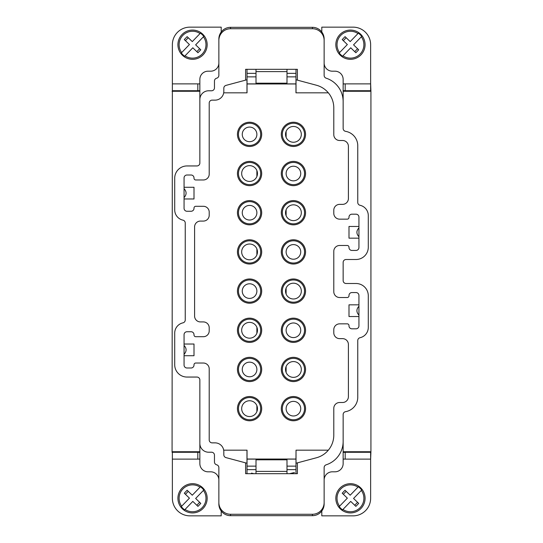 <?xml version="1.0" encoding="UTF-8"?>
<svg xmlns="http://www.w3.org/2000/svg" width="543" height="543" viewBox="0 0 543 543"><rect width="100%" height="100%" fill="white"/><g stroke="black" fill="none" stroke-linecap="round" stroke-linejoin="round"><path stroke-width="0.81" d="M348.918 483.765A14.62 14.62 0 0 1 364.835 495.65A14.62 14.62 0 0 1 351.986 512.843A14.62 14.62 0 0 1 335.913 499.838A14.62 14.62 0 0 1 348.918 483.765M343.142 459.12L370.631 459.12L370.631 498.304A17.546 17.546 0 0 1 353.086 515.85L321.795 515.85L321.795 510.997M361.333 490.404L353.561 498.454L358.699 503.415L355.862 506.361L350.717 501.399L342.585 509.829A13.955 13.955 0 0 1 339.219 506.578L347.35 498.155L342.205 493.193L345.049 490.248L350.194 495.209L358.326 486.779A13.955 13.955 0 0 1 361.692 490.03L361.333 490.404A13.446 13.446 0 0 1 342.945 509.456M357.572 502.329L354.728 505.275M221.205 510.997L221.205 515.85L189.914 515.85A17.546 17.546 0 0 1 172.369 498.304L172.369 459.12L199.858 459.12M191.014 483.765A14.62 14.62 0 0 1 206.924 495.65A14.62 14.62 0 0 1 194.082 512.843A14.62 14.62 0 0 1 178.002 499.838A14.62 14.62 0 0 1 191.014 483.765M185.034 509.456L184.674 509.829A13.955 13.955 0 0 1 181.308 506.578L181.667 506.205A13.446 13.446 0 0 1 200.055 487.152L200.415 486.779A13.955 13.955 0 0 1 203.781 490.03L203.421 490.404A13.446 13.446 0 0 1 185.034 509.456L192.806 501.399L197.951 506.361L200.795 503.415L195.65 498.454L203.421 490.404M185.428 494.279L188.272 491.334M199.661 502.329L196.824 505.275M200.055 487.152L192.283 495.209L187.138 490.248L184.301 493.193L189.439 498.155L181.667 506.205M286.996 466.138L295.989 466.138M247.011 466.138L256.004 466.138M247.011 459.12L295.989 459.12M247.011 473.679L247.038 459.039L295.989 459.045L295.989 473.679M199.566 459.12L199.858 458.428M343.142 458.428L343.434 459.12M358.937 238.167L348.993 238.167L348.993 226.465L358.937 226.465M249.57 342.402A12.122 12.122 0 0 1 237.447 330.28A12.122 12.122 0 0 1 249.57 318.157A12.122 12.122 0 0 1 261.692 330.28A12.122 12.122 0 0 1 249.57 342.402M293.43 381.586A12.122 12.122 0 0 1 281.308 369.464A12.122 12.122 0 0 1 293.43 357.342A12.122 12.122 0 0 1 305.553 369.464A12.122 12.122 0 0 1 293.43 381.586M249.57 381.586A12.122 12.122 0 0 1 237.447 369.464A12.122 12.122 0 0 1 249.57 357.342A12.122 12.122 0 0 1 261.692 369.464A12.122 12.122 0 0 1 249.57 381.586M293.43 185.658A12.122 12.122 0 0 1 281.308 173.536A12.122 12.122 0 0 1 293.43 161.414A12.122 12.122 0 0 1 305.553 173.536A12.122 12.122 0 0 1 293.43 185.658M249.57 185.658A12.122 12.122 0 0 1 237.447 173.536A12.122 12.122 0 0 1 249.57 161.414A12.122 12.122 0 0 1 261.692 173.536A12.122 12.122 0 0 1 249.57 185.658M249.57 264.027A12.122 12.122 0 0 1 237.447 251.904A12.122 12.122 0 0 1 249.57 239.782A12.122 12.122 0 0 1 261.692 251.904A12.122 12.122 0 0 1 249.57 264.027M293.43 146.474A12.122 12.122 0 0 1 281.308 134.352A12.122 12.122 0 0 1 293.43 122.229A12.122 12.122 0 0 1 305.553 134.352A12.122 12.122 0 0 1 293.43 146.474M249.57 146.474A12.122 12.122 0 0 1 237.447 134.352A12.122 12.122 0 0 1 249.57 122.229A12.122 12.122 0 0 1 261.692 134.352A12.122 12.122 0 0 1 249.57 146.474M249.57 420.771A12.122 12.122 0 0 1 237.447 408.648A12.122 12.122 0 0 1 249.57 396.526A12.122 12.122 0 0 1 261.692 408.648A12.122 12.122 0 0 1 249.57 420.771M249.57 303.218A12.122 12.122 0 0 1 237.447 291.096A12.122 12.122 0 0 1 249.57 278.973A12.122 12.122 0 0 1 261.692 291.096A12.122 12.122 0 0 1 249.57 303.218M249.57 224.843A12.122 12.122 0 0 1 237.447 212.72A12.122 12.122 0 0 1 249.57 200.598A12.122 12.122 0 0 1 261.692 212.72A12.122 12.122 0 0 1 249.57 224.843M293.43 224.843A12.122 12.122 0 0 1 281.308 212.72A12.122 12.122 0 0 1 293.43 200.598A12.122 12.122 0 0 1 305.553 212.72A12.122 12.122 0 0 1 293.43 224.843M293.43 420.771A12.122 12.122 0 0 1 281.308 408.648A12.122 12.122 0 0 1 293.43 396.526A12.122 12.122 0 0 1 305.553 408.648A12.122 12.122 0 0 1 293.43 420.771M293.43 264.027A12.122 12.122 0 0 1 281.308 251.904A12.122 12.122 0 0 1 293.43 239.782A12.122 12.122 0 0 1 305.553 251.904A12.122 12.122 0 0 1 293.43 264.027M293.43 303.218A12.122 12.122 0 0 1 281.308 291.096A12.122 12.122 0 0 1 293.43 278.973A12.122 12.122 0 0 1 305.553 291.096A12.122 12.122 0 0 1 293.43 303.218M293.43 342.402A12.122 12.122 0 0 1 281.308 330.28A12.122 12.122 0 0 1 293.43 318.157A12.122 12.122 0 0 1 305.553 330.28A12.122 12.122 0 0 1 293.43 342.402M194.591 316.786L194.591 316.074A5.851 5.851 90 0 0 200.442 321.924L203.367 321.924A5.851 5.851 90 0 1 209.211 327.768L209.211 330.863A5.851 5.851 0 0 1 203.367 336.708L195.765 336.708A1.751 1.751 0 0 1 194.007 334.956L194.007 334.664A2.925 2.925 0 0 0 191.082 331.739L186.989 331.739A2.925 2.925 0 0 0 184.063 334.664L184.063 365.079A2.925 2.925 0 0 0 186.989 367.998L191.082 367.998A2.925 2.925 0 0 0 194.007 365.079L194.007 364.781A1.751 1.751 0 0 1 195.765 363.029L203.367 363.029A5.851 5.851 0 0 1 209.211 368.88L209.211 439.939A2.925 2.925 0 0 0 212.137 442.864L215.048 442.864A8.769 8.769 0 0 1 223.818 451.633L223.818 454.79A2.925 2.925 0 0 0 225.99 457.613L245.612 462.867L245.612 473.679L297.388 473.679L297.388 462.867L316.447 457.763A23.397 23.397 0 0 0 333.789 435.167L333.789 408.356A5.851 5.851 0 0 1 339.633 402.506L342.558 402.506A5.851 5.851 0 0 0 348.409 396.655L348.409 344.479A5.851 5.851 90 0 0 342.558 338.635L339.633 338.635A5.851 5.851 90 0 1 333.789 332.784L333.789 329.689A5.851 5.851 0 0 1 339.633 323.845L347.235 323.845A1.751 1.751 0 0 1 348.993 325.596L348.993 325.888A2.925 2.925 0 0 0 351.918 328.814L356.011 328.814A2.925 2.925 0 0 0 358.937 325.888L358.937 295.48A2.925 2.925 0 0 0 356.011 292.555L351.918 292.555A2.925 2.925 0 0 0 348.993 295.48L348.993 295.772A1.751 1.751 0 0 1 347.235 297.523L339.633 297.523A5.851 5.851 0 0 1 333.789 291.679L333.789 251.321A5.851 5.851 0 0 1 339.633 245.477L347.235 245.477A1.751 1.751 0 0 1 348.993 247.228L348.993 247.52A2.925 2.925 0 0 0 351.918 250.445L356.011 250.445A2.925 2.925 0 0 0 358.937 247.52L358.937 217.112A2.925 2.925 0 0 0 356.011 214.186L351.918 214.186A2.925 2.925 0 0 0 348.993 217.112L348.993 217.404A1.751 1.751 0 0 1 347.235 219.155L339.633 219.155A5.851 5.851 0 0 1 333.789 213.311L333.789 210.216A5.851 5.851 90 0 1 339.633 204.365L342.558 204.365A5.851 5.851 90 0 0 348.409 198.521L348.409 146.345A5.851 5.851 0 0 0 342.558 140.494L339.633 140.494A5.851 5.851 0 0 1 333.789 134.644L333.789 107.833A23.397 23.397 0 0 0 316.447 85.237L297.388 80.133L297.388 69.321L245.612 69.321L245.612 80.133L225.99 85.387A2.925 2.925 0 0 0 223.818 88.21L223.818 91.367A8.769 8.769 0 0 1 215.048 100.136L212.137 100.136A2.925 2.925 0 0 0 209.211 103.061L209.211 174.12A5.851 5.851 0 0 1 203.367 179.971L195.765 179.971A1.751 1.751 0 0 1 194.007 178.219L194.007 177.921A2.925 2.925 0 0 0 191.082 175.002L186.989 175.002A2.925 2.925 0 0 0 184.063 177.921L184.063 208.336A2.925 2.925 0 0 0 186.989 211.261L191.082 211.261A2.925 2.925 0 0 0 194.007 208.336L194.007 208.044A1.751 1.751 0 0 1 195.765 206.292L203.367 206.292A5.851 5.851 0 0 1 209.211 212.137L209.211 215.232A5.851 5.851 90 0 1 203.367 221.076L200.442 221.076A5.851 5.851 90 0 0 194.591 226.926L194.591 226.214M247.038 459.039L247.038 450.174L223.696 450.174M297.388 462.867L296.023 463.233L296.023 450.174L295.962 459.039M223.696 92.826L247.038 92.826L247.038 83.961L295.962 83.961L295.962 92.826L328.339 92.826M249.57 341.391A11.111 11.111 0 0 1 238.458 330.28A11.111 11.111 0 0 1 249.57 319.162A11.111 11.111 0 0 1 260.681 330.28A11.111 11.111 0 0 1 249.57 341.391M241.676 330.28A7.894 7.894 0 0 1 249.57 322.379A7.894 7.894 0 0 1 257.463 330.28A7.894 7.894 0 0 1 249.57 338.174A7.894 7.894 0 0 1 241.676 330.28M256.88 333.259L256.88 327.293M324.137 63.002A8.186 8.186 0 0 0 332.323 71.187L334.956 71.187A8.186 8.186 0 0 1 343.142 79.38L343.142 128.46A2.925 2.925 0 0 0 345.579 131.338A14.62 14.62 0 0 1 357.762 145.755L357.762 202.437A2.925 2.925 0 0 0 360.057 205.295A10.527 10.527 0 0 1 368.29 215.571L368.29 247.214A12.279 12.279 0 0 1 356.011 259.5L346.067 259.5A2.925 2.925 0 0 0 343.142 262.418L343.142 280.582A2.925 2.925 0 0 0 346.067 283.5L356.011 283.5A12.279 12.279 0 0 1 368.29 295.786L368.29 327.429A10.527 10.527 0 0 1 360.057 337.705A2.925 2.925 0 0 0 357.762 340.563L357.762 397.245A14.62 14.62 0 0 1 345.579 411.662A2.925 2.925 0 0 0 343.142 414.54L343.142 463.62A8.186 8.186 0 0 1 334.956 471.813L332.323 471.813A8.186 8.186 0 0 0 324.137 479.998M370.631 83.649L370.923 91.265L343.142 91.265L343.142 128.46M218.863 63.002A8.186 8.186 0 0 1 210.677 71.187L208.044 71.187A8.186 8.186 0 0 0 199.858 79.38L199.858 163.022A2.925 2.925 0 0 1 196.933 165.948L186.989 165.948A12.279 12.279 0 0 0 174.71 178.233L174.71 209.876A10.527 10.527 0 0 0 182.943 220.153A2.925 2.925 0 0 1 185.238 223.003L185.238 319.997A2.925 2.925 0 0 1 182.943 322.847A10.527 10.527 0 0 0 174.71 333.124L174.71 364.767A12.279 12.279 0 0 0 186.989 377.052L196.933 377.052A2.925 2.925 0 0 1 199.858 379.978L199.858 443.448A8.769 8.769 0 0 0 208.627 452.217L211.539 452.217A2.925 2.925 0 0 1 214.465 455.143L214.465 461.964A2.925 2.925 0 0 0 216.63 464.794L216.698 464.808A2.925 2.925 0 0 1 218.863 467.632L218.863 502.574A11.702 11.695 -90 0 0 230.558 514.269L312.442 514.269A11.702 11.695 -90 0 0 324.137 502.574L324.137 503.979A11.702 11.695 -90 0 1 312.442 515.674L230.558 515.674L230.558 514.269M199.858 99.552A8.769 8.769 0 0 1 208.627 90.783L211.539 90.783A2.925 2.925 0 0 0 214.465 87.857L214.465 81.036A2.925 2.925 0 0 1 216.63 78.206L216.698 78.192A2.925 2.925 0 0 0 218.863 75.368L218.863 39.021A11.702 11.695 90 0 1 230.558 27.326L312.442 27.326A11.702 11.695 -90 0 1 324.137 39.021L324.137 75.402A2.925 2.925 0 0 0 326.16 78.185A24.564 24.564 0 0 1 343.142 101.548M194.591 226.926L194.591 316.074M324.137 40.426A11.702 11.695 -90 0 0 312.442 28.731L230.558 28.731A11.702 11.695 -90 0 0 218.863 40.426M343.142 441.452A24.564 24.564 0 0 1 326.16 464.815A2.925 2.925 0 0 0 324.137 467.598L324.137 502.574M296.023 92.826L296.023 79.767L297.388 80.133M295.962 83.961L295.989 69.321M184.063 344.024L194.007 344.024L194.007 355.719L184.063 355.719M184.063 354.314C186.758 351.348 186.758 348.389 184.063 345.423M246.977 450.174L246.977 463.233L245.612 462.867M296.023 450.174L328.339 450.174M358.937 316.535L348.993 316.535L348.993 304.833L358.937 304.833M358.937 306.238C356.242 309.205 356.242 312.164 358.937 315.13M172.369 452.333L172.369 459.351M199.858 452.333L197.808 452.333M172.077 452.333L172.077 451.735L199.858 451.735L199.858 379.978M172.369 83.649L172.077 451.735M199.566 83.88L199.858 84.572M247.011 69.321L247.038 83.961M343.434 83.88L343.142 84.572M197.808 90.667L199.858 90.667M197.808 459.12L197.808 452.278L172.369 452.278L172.369 459.12M199.858 163.022L199.858 91.265L172.077 91.265M199.858 83.88L172.369 83.88L172.369 90.722L197.808 90.722L197.808 83.88M246.977 92.826L246.977 79.767L245.612 80.133M184.063 187.281L194.007 187.281L194.007 198.976L184.063 198.976M184.063 197.577C186.758 194.611 186.758 191.652 184.063 188.686M286.996 69.321L286.996 83.88L295.989 83.88M256.004 69.321L256.004 83.88L286.996 83.88M321.795 32.003L321.795 27.15L353.086 27.15A17.546 17.546 0 0 1 370.631 44.696L370.631 83.88L343.142 83.88M351.986 59.235A14.62 14.62 0 0 1 336.076 47.35A14.62 14.62 0 0 1 348.918 30.157A14.62 14.62 0 0 1 364.998 43.162A14.62 14.62 0 0 1 351.986 59.235M357.966 33.544L358.326 33.171A13.955 13.955 0 0 1 361.692 36.422L361.333 36.795A13.446 13.446 0 0 1 342.945 55.848L342.585 56.221A13.955 13.955 0 0 1 339.219 52.97L339.579 52.596A13.446 13.446 0 0 1 357.966 33.544L350.194 41.601L345.049 36.639L342.205 39.585L347.35 44.546L339.579 52.596M357.572 48.721L354.728 51.666M343.339 40.671L346.176 37.725M342.945 55.848L350.717 47.791L355.862 52.752L358.699 49.807L353.561 44.845L361.333 36.795M256.004 76.862L247.011 76.862M295.989 76.862L286.996 76.862M256.004 83.88L247.011 83.88M172.369 83.88L172.369 44.696A17.546 17.546 0 0 1 189.914 27.15L221.205 27.15L221.205 32.003M194.082 59.235A14.62 14.62 0 0 1 178.165 47.35A14.62 14.62 0 0 1 191.014 30.157A14.62 14.62 0 0 1 207.087 43.162A14.62 14.62 0 0 1 194.082 59.235M200.055 33.544L200.415 33.171A13.955 13.955 0 0 1 203.781 36.422L203.421 36.795A13.446 13.446 0 0 1 185.034 55.848L184.674 56.221A13.955 13.955 0 0 1 181.308 52.97L181.667 52.596A13.446 13.446 0 0 1 200.055 33.544L192.283 41.601L187.138 36.639L184.301 39.585L189.439 44.546L181.667 52.596M199.661 48.721L196.824 51.666M185.428 40.671L188.272 37.725M185.034 55.848L192.806 47.791L197.951 52.752L200.795 49.807L195.65 44.845L203.421 36.795M370.631 83.88L370.631 90.722L345.192 90.722L345.192 83.88M345.192 90.667L343.142 90.667M218.863 479.998A8.186 8.186 0 0 0 210.677 471.813L208.044 471.813A8.186 8.186 0 0 1 199.858 463.62L199.858 443.448M218.863 502.574L218.863 503.979A11.702 11.695 -90 0 0 230.558 515.674M343.142 414.54L343.142 451.735L370.923 451.735L370.923 91.265M370.631 459.351L370.923 451.735M345.192 452.333L343.142 452.333M345.192 459.12L345.192 452.278L370.631 452.278L370.631 459.12M256.004 459.12L256.004 473.679M286.996 473.679L286.996 459.12M358.937 227.87C356.242 230.836 356.242 233.795 358.937 236.762M285.537 291.096A7.894 7.894 0 0 1 293.43 283.195A7.894 7.894 0 0 1 301.324 291.096A7.894 7.894 0 0 1 293.43 298.989A7.894 7.894 0 0 1 285.537 291.096M293.43 302.207A11.111 11.111 0 0 1 282.319 291.096A11.111 11.111 0 0 1 293.43 279.978A11.111 11.111 0 0 1 304.542 291.096A11.111 11.111 0 0 1 293.43 302.207M286.12 288.109L286.12 294.075M241.676 173.536A7.894 7.894 0 0 1 249.57 165.642A7.894 7.894 0 0 1 257.463 173.536A7.894 7.894 0 0 1 249.57 181.43A7.894 7.894 0 0 1 241.676 173.536M249.57 184.647A11.111 11.111 0 0 1 238.458 173.536A11.111 11.111 0 0 1 249.57 162.425A11.111 11.111 0 0 1 260.681 173.536A11.111 11.111 0 0 1 249.57 184.647M256.88 176.523L256.88 170.556M257.463 408.648A7.894 7.894 0 0 1 249.57 416.542A7.894 7.894 0 0 1 241.676 408.648A7.894 7.894 0 0 1 249.57 400.754A7.894 7.894 0 0 1 257.463 408.648M249.57 419.759A11.111 11.111 0 0 1 238.458 408.648A11.111 11.111 0 0 1 249.57 397.537A11.111 11.111 0 0 1 260.681 408.648A11.111 11.111 0 0 1 249.57 419.759M256.88 411.628L256.88 405.662M241.676 251.904A7.894 7.894 0 0 1 249.57 244.011A7.894 7.894 0 0 1 257.463 251.904A7.894 7.894 0 0 1 249.57 259.805A7.894 7.894 0 0 1 241.676 251.904M249.57 263.022A11.111 11.111 0 0 1 238.458 251.904A11.111 11.111 0 0 1 249.57 240.793A11.111 11.111 0 0 1 260.681 251.904A11.111 11.111 0 0 1 249.57 263.022M256.88 254.891L256.88 248.925M286.12 131.372L286.12 137.338M285.537 134.352A7.894 7.894 0 0 1 293.43 126.458A7.894 7.894 0 0 1 301.324 134.352A7.894 7.894 0 0 1 293.43 142.246A7.894 7.894 0 0 1 285.537 134.352M293.43 145.463A11.111 11.111 0 0 1 282.319 134.352A11.111 11.111 0 0 1 293.43 123.241A11.111 11.111 0 0 1 304.542 134.352A11.111 11.111 0 0 1 293.43 145.463M285.537 212.72A7.894 7.894 0 0 1 293.43 204.826A7.894 7.894 0 0 1 301.324 212.72A7.894 7.894 0 0 1 293.43 220.621A7.894 7.894 0 0 1 285.537 212.72M293.43 223.838A11.111 11.111 0 0 1 282.319 212.72A11.111 11.111 0 0 1 293.43 201.609A11.111 11.111 0 0 1 304.542 212.72A11.111 11.111 0 0 1 293.43 223.838M286.12 209.741L286.12 215.707M301.324 369.464A7.894 7.894 0 0 1 293.43 377.358A7.894 7.894 0 0 1 285.537 369.464A7.894 7.894 0 0 1 293.43 361.57A7.894 7.894 0 0 1 301.324 369.464M293.43 380.575A11.111 11.111 0 0 1 282.319 369.464A11.111 11.111 0 0 1 293.43 358.353A11.111 11.111 0 0 1 304.542 369.464A11.111 11.111 0 0 1 293.43 380.575M286.12 366.477L286.12 372.444M249.57 380.575A11.111 11.111 0 0 1 238.458 369.464A11.111 11.111 0 0 1 249.57 358.353A11.111 11.111 0 0 1 260.681 369.464A11.111 11.111 0 0 1 249.57 380.575M249.57 376.774A7.31 7.31 0 0 0 256.88 369.464A7.31 7.31 0 0 0 249.57 362.154A7.31 7.31 0 0 0 242.259 369.464A7.31 7.31 0 0 0 249.57 376.774M293.43 184.647A11.111 11.111 0 0 1 282.319 173.536A11.111 11.111 0 0 1 293.43 162.425A11.111 11.111 0 0 1 304.542 173.536A11.111 11.111 0 0 1 293.43 184.647M293.43 180.846A7.31 7.31 0 0 0 300.741 173.536A7.31 7.31 0 0 0 293.43 166.226A7.31 7.31 0 0 0 286.12 173.536A7.31 7.31 0 0 0 293.43 180.846M249.57 145.463A11.111 11.111 0 0 1 238.458 134.352A11.111 11.111 0 0 1 249.57 123.241A11.111 11.111 0 0 1 260.681 134.352A11.111 11.111 0 0 1 249.57 145.463M249.57 141.696A7.31 7.31 0 0 0 256.88 134.386A7.31 7.31 0 0 0 249.57 127.076A7.31 7.31 0 0 0 242.259 134.386A7.31 7.31 0 0 0 249.57 141.696M249.57 302.207A11.111 11.111 0 0 1 238.458 291.096A11.111 11.111 0 0 1 249.57 279.978A11.111 11.111 0 0 1 260.681 291.096A11.111 11.111 0 0 1 249.57 302.207M249.57 298.406A7.31 7.31 0 0 0 256.88 291.096A7.31 7.31 0 0 0 249.57 283.779A7.31 7.31 0 0 0 242.259 291.096A7.31 7.31 0 0 0 249.57 298.406M249.57 223.838A11.111 11.111 0 0 1 238.458 212.72A11.111 11.111 0 0 1 249.57 201.609A11.111 11.111 0 0 1 260.681 212.72A11.111 11.111 0 0 1 249.57 223.838M249.57 220.03A7.31 7.31 0 0 0 256.88 212.72A7.31 7.31 0 0 0 249.57 205.41A7.31 7.31 0 0 0 242.259 212.72A7.31 7.31 0 0 0 249.57 220.03M293.43 419.759A11.111 11.111 0 0 1 282.319 408.648A11.111 11.111 0 0 1 293.43 397.537A11.111 11.111 0 0 1 304.542 408.648A11.111 11.111 0 0 1 293.43 419.759M293.43 415.986A7.31 7.31 0 0 0 300.741 408.675A7.31 7.31 0 0 0 293.43 401.365A7.31 7.31 0 0 0 286.12 408.675A7.31 7.31 0 0 0 293.43 415.986M293.43 263.022A11.111 11.111 0 0 1 282.319 251.904A11.111 11.111 0 0 1 293.43 240.793A11.111 11.111 0 0 1 304.542 251.904A11.111 11.111 0 0 1 293.43 263.022M293.43 259.221A7.31 7.31 0 0 0 300.741 251.904A7.31 7.31 0 0 0 293.43 244.594A7.31 7.31 0 0 0 286.12 251.904A7.31 7.31 0 0 0 293.43 259.221M293.43 341.391A11.111 11.111 0 0 1 282.319 330.28A11.111 11.111 0 0 1 293.43 319.162A11.111 11.111 0 0 1 304.542 330.28A11.111 11.111 0 0 1 293.43 341.391M293.43 337.59A7.31 7.31 0 0 0 300.741 330.28A7.31 7.31 0 0 0 293.43 322.97A7.31 7.31 0 0 0 286.12 330.28A7.31 7.31 0 0 0 293.43 337.59M289.568 473.679L294.51 472.505M291.788 473.177L291.279 473.292M253.873 473.679L251.477 473.129M252.984 473.482L253.683 473.639M339.579 506.205A13.446 13.446 0 0 1 357.966 487.152M343.339 494.279L346.176 491.334M286.996 71.601L256.004 71.601M312.442 27.326L312.442 28.731M256.004 471.399L286.996 471.399M312.442 514.269L312.442 515.674M230.558 28.731L230.558 27.326M286.996 83.194L256.004 83.194M295.989 73.353L286.996 73.353M256.004 73.353L247.011 73.353M256.004 459.806L286.996 459.806M247.011 469.647L256.004 469.647M286.996 469.647L295.989 469.647"/></g></svg>

